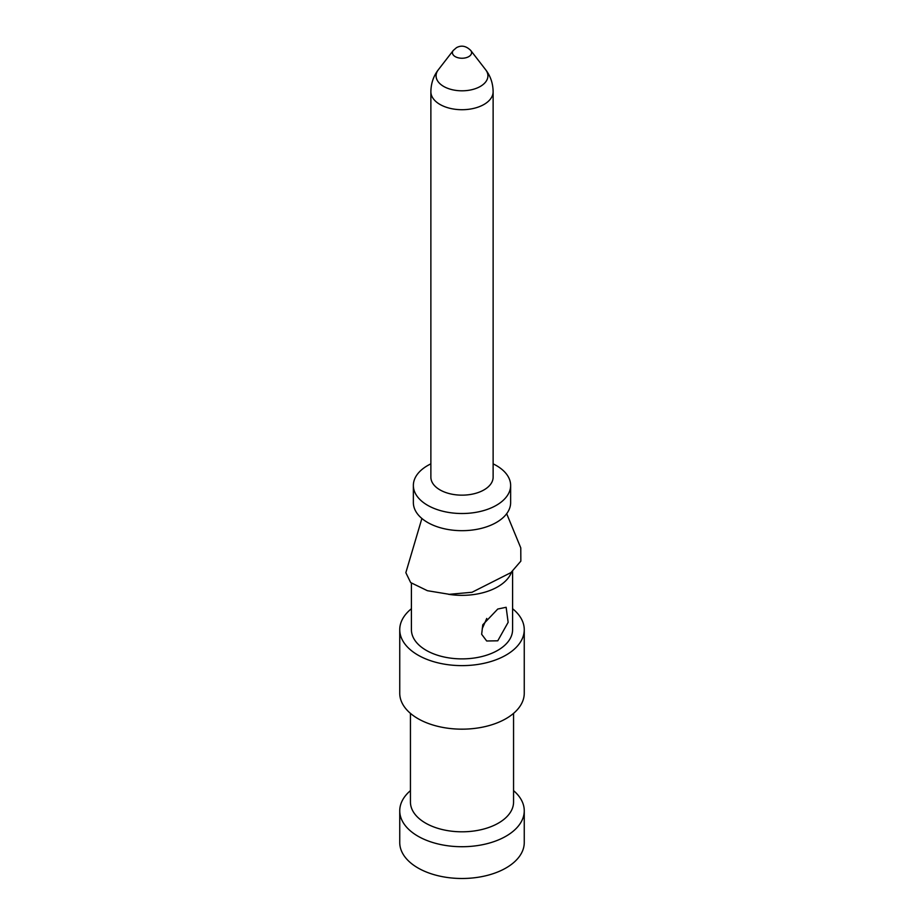 <?xml version="1.0" encoding="UTF-8"?>
<svg xmlns="http://www.w3.org/2000/svg" width="924" height="924" viewBox="0 0 924 924"><rect width="100%" height="100%" fill="white"/><g stroke="black" fill="none" stroke-linecap="round" stroke-linejoin="round"><path stroke-width="1.39" d="M506.675 513.698L520.778 547.897L520.847 561.134L510.903 572.626L472.037 592.272L449.341 594.317L427.408 590.702L410.66 582.57L405.844 572.672L421.887 518.48M448.383 594.271A50.589 29.21 0 0 0 511.48 572.21M497.77 609.031L506.144 607.287L508.142 622.337L497.77 640.806L486.694 640.99L481.658 634.28L482.767 624.797L497.77 609.031M411.411 583.021L411.411 629.683A50.589 29.21 0 0 0 426.23 650.334A50.589 29.21 0 0 0 481.358 656.664A50.589 29.21 0 0 0 512.589 629.683L512.589 571.344M486.752 618.445L482.247 628.62M411.411 608.731A62.255 35.944 0 0 0 399.746 629.683A62.255 35.944 0 0 0 417.971 655.093A62.255 35.944 0 0 0 485.828 662.889A62.255 35.944 0 0 0 524.255 629.683A62.255 35.944 0 0 0 512.589 608.731M399.746 629.683L399.746 693.219A62.255 35.944 0 0 0 417.971 718.641A62.255 35.944 0 0 0 485.828 726.426A62.255 35.944 0 0 0 524.255 693.219L524.255 629.683M410.441 713.374L410.441 802.044A51.559 29.764 0 0 0 425.548 823.088A51.559 29.764 0 0 0 481.727 829.544A51.559 29.764 0 0 0 513.559 802.044L513.559 713.374M513.559 790.632A62.255 35.944 180 0 1 524.255 810.775A62.255 35.944 180 0 1 485.828 843.982A62.255 35.944 180 0 1 417.971 836.197A62.255 35.944 180 0 1 399.746 810.775A62.255 35.944 180 0 1 410.441 790.632M524.255 810.775L524.255 842.549A62.255 35.944 180 0 1 485.828 875.756A62.255 35.944 180 0 1 417.971 867.959A62.255 35.944 180 0 1 399.746 842.549L399.746 810.775M413.363 485.435L413.363 502.598A48.637 28.078 0 0 0 427.604 522.453A48.637 28.078 0 0 0 480.619 528.54A48.637 28.078 0 0 0 510.637 502.598L510.637 485.435A48.637 28.078 180 0 1 480.619 511.376A48.637 28.078 180 0 1 427.604 505.289A48.637 28.078 180 0 1 413.363 485.435A48.637 28.078 180 0 1 430.873 463.86M493.127 463.86A48.637 28.078 180 0 1 496.396 465.581A48.637 28.078 180 0 1 510.637 485.435M430.873 91.73L430.873 477.177A31.127 17.972 0 0 0 439.986 489.893A31.127 17.972 0 0 0 473.908 493.786A31.127 17.972 0 0 0 493.127 477.177L493.127 91.73A31.127 17.972 180 0 1 484.014 104.447A31.127 17.972 180 0 1 439.986 104.447A31.127 17.972 180 0 1 430.873 91.73C431.011 83.368 433.495 76.034 438.346 69.739A25.918 14.957 0 0 0 443.67 86.429A25.918 14.957 0 0 0 480.33 86.429A25.918 14.957 0 0 0 485.654 69.739C490.505 76.034 492.989 83.368 493.127 91.73M485.654 69.739L470.732 50.462A9.563 5.521 180 0 1 468.757 56.63A9.563 5.521 180 0 1 455.243 56.63A9.563 5.521 180 0 1 453.268 50.462L438.346 69.739M470.732 50.462C466.158 45.923 461.399 44.987 456.468 47.678L453.268 50.462"/></g></svg>
